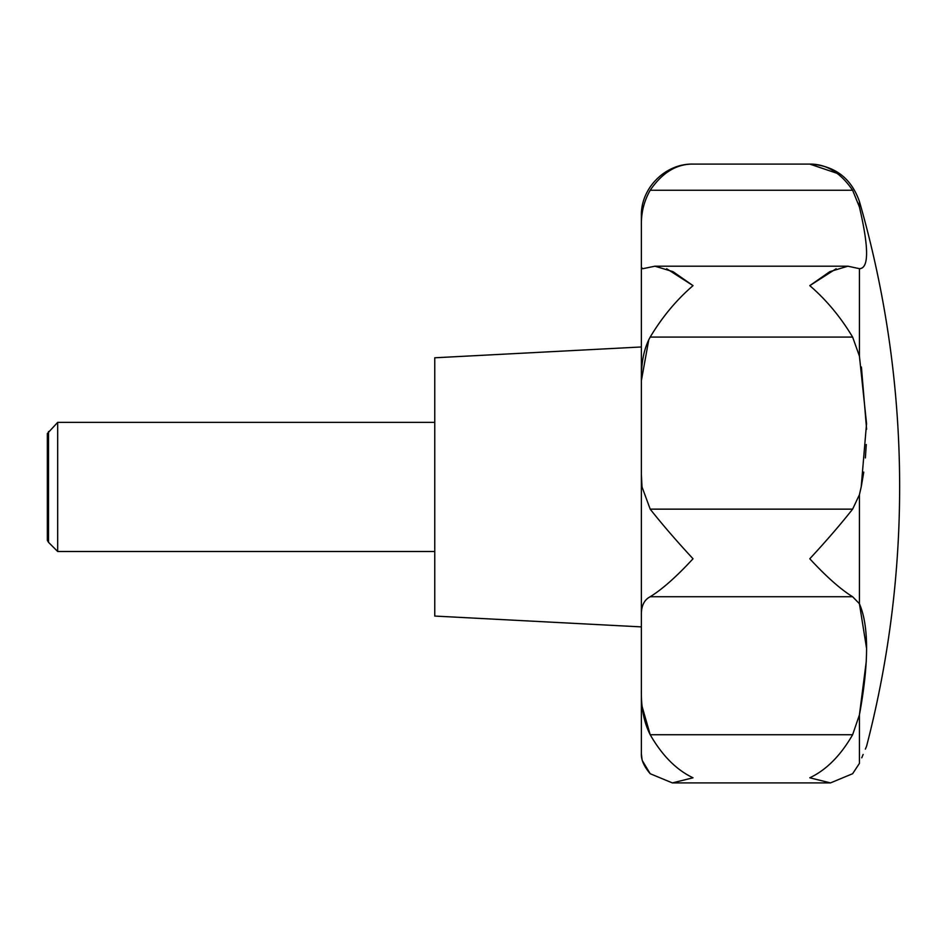 <?xml version="1.0" encoding="UTF-8"?>
<svg xmlns="http://www.w3.org/2000/svg" width="947" height="947" viewBox="0 0 947 947"><rect width="100%" height="100%" fill="white"/><g stroke="black" fill="none" stroke-linecap="round" stroke-linejoin="round"><path stroke-width="1.42" d="M641.379 626.89L434.756 616.059L434.756 357.788L641.379 346.969L641.379 615.68C641.083 606.246 644.019 599.925 650.198 596.74C662.225 589.318 676.501 576.664 693.026 558.766C676.501 540.926 662.225 524.389 650.198 509.143L642.007 486.924L650.198 509.143L852.62 509.143C840.593 524.389 826.317 540.926 809.78 558.766C826.317 576.664 840.593 589.318 852.62 596.74L859.426 603.736C868.967 625.943 868.967 662.983 859.426 714.867L866.268 661.444M837.231 173.372L809.78 164.091C826.317 163.938 840.593 172.65 852.62 190.252L859.426 207.002C868.967 247.925 868.967 268.486 859.426 268.676L847.885 266.19L829.832 271.647L809.78 285.639C826.329 299.879 840.605 317.032 852.62 337.073L859.426 356.119L866.552 423.569L861.202 486.924L859.426 494.701L852.62 509.143M859.426 763.4C868.967 740.459 868.967 740.459 859.426 763.4L852.62 773.723L859.426 763.4L859.426 714.867L852.62 734.73C840.593 755.635 826.317 769.982 809.78 777.795L830.483 782.909L852.62 773.723L830.483 782.909L672.334 782.909L693.026 777.795C676.501 769.982 662.225 755.635 650.198 734.73C644.067 722.668 641.119 708.072 641.379 690.967L641.379 615.68M866.375 746.698L865.38 749.089M863.155 754.439L861.758 757.813M866.6 648.541L859.426 603.736L859.426 494.701M48.522 431.524L48.522 542.335L47.35 540.311L47.35 433.548L57.684 422.362L57.684 551.497L434.756 551.497M641.983 759.056L641.379 753.812C641.083 759.79 644.019 766.431 650.198 773.723L672.334 782.909L650.198 773.723L642.468 760.867M641.379 753.812L641.379 690.967M642.149 706.64L650.198 734.73L852.62 734.73M861.415 485.882L863.771 472.103M865.38 457.934L866.268 444.51M866.6 429.251L861.415 367.045M648.778 339.76L641.379 380.599C641.083 362.713 644.031 348.2 650.198 337.073C662.213 317.032 676.489 299.879 693.026 285.639L672.986 271.647L654.933 266.19L642.67 268.735L641.379 267.374L641.379 225.587L641.379 486.924M852.62 190.252L650.198 190.252C644.019 201.107 641.083 212.886 641.379 225.587L641.379 215.738C640.669 188.133 665.433 163.369 693.026 164.091C676.501 163.938 662.225 172.65 650.198 190.252C662.225 172.65 676.501 163.938 693.026 164.091L809.78 164.091C834.627 165.536 851.175 178 859.426 201.474L859.426 207.002M860.231 268.735L859.426 268.676L859.426 356.119M642.007 486.924L641.379 474.483M666.664 268.735L693.026 285.639M809.78 285.639L836.154 268.735M650.198 596.74L852.62 596.74M650.198 337.073L852.62 337.073M866.6 746.141A1033.094 1033.094 0 0 0 859.426 201.474M57.684 422.362L434.756 422.362M48.522 542.335L57.684 551.497M672.334 782.909L830.483 782.909M654.933 266.19L847.885 266.19"/></g></svg>
